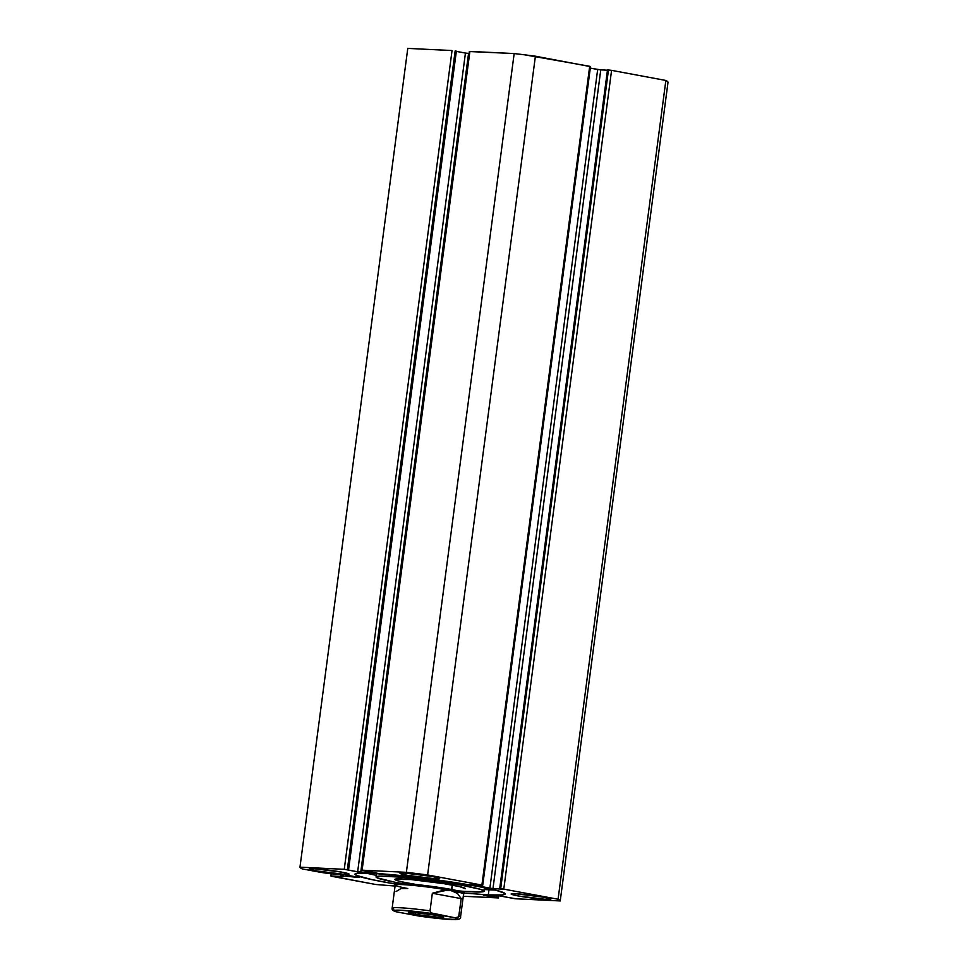 <?xml version="1.0" encoding="UTF-8"?>
<svg xmlns="http://www.w3.org/2000/svg" width="968" height="968" viewBox="0 0 968 968"><rect width="100%" height="100%" fill="white"/><g stroke="black" fill="none" stroke-linecap="round" stroke-linejoin="round"><path stroke-width="1.45" d="M341.172 875.75L341.293 874.806L341.172 875.75L358.959 877.48L346.012 875.072L359.346 877.359L347.331 876.355L347.476 875.229L347.331 876.355L341.172 875.75M340.845 874.757L340.712 875.713L340.845 874.757M469.661 51.546L514.165 53.555L406.379 872.325L362.105 870.184L376.867 872.955L357.652 871.841L465.439 53.071L456.315 51.377L465.439 53.071L357.652 871.841L344.257 869.312L452.044 50.542L407.77 48.4L299.971 867.171L407.77 48.4L452.044 50.542L344.257 869.312L299.971 867.171A131.273 8.7 7.5 0 0 302.137 868.889L318.206 871.878A15.306 1.016 7.5 0 0 334.408 874.128L343.289 874.866L323.917 872.821L302.137 868.889L299.971 867.171L344.923 869.361L359.273 872.095L376.37 872.991L361.693 870.184L406.379 872.325L427.614 874.963L482.451 885.175L470.17 884.595L491.49 888.515L503.784 889.132L558.076 899.236L560.23 900.942L515.291 898.752L499.452 895.884L483.347 895.182L498.508 897.941L463.285 896.259L498.605 897.917L496.596 897.469L496.814 895.763L496.596 897.469L494.926 897.384L495.144 895.678L494.926 897.384L484.181 895.146L499.452 895.884L515.956 898.8L560.23 900.942L668.029 82.171A131.273 8.7 -172.5 0 0 665.863 80.465L668.029 82.171L560.23 900.942A131.273 8.7 7.5 0 0 558.076 899.236L503.784 889.132L611.582 70.361L665.863 80.465L558.076 899.236L665.863 80.465L611.582 70.361L608.473 69.974L611.582 70.361L503.784 889.132L499.706 888.697L607.493 69.926L608.473 69.974L500.674 888.745L608.473 69.974L607.493 69.926L499.706 888.697L501.751 889.084L492.966 888.66L600.765 69.877L607.456 70.204L600.765 69.877L492.966 888.66L469.916 884.486L481.907 885.067L427.614 874.963L535.401 56.192L590.008 66.538M394.23 883.808A75.758 5.022 7.5 0 1 354.99 874.177A75.758 5.022 7.5 0 1 371.894 873.233L358.16 873.172L354.99 874.225L356.478 875.411L372.184 879.694L394.896 883.917M488.973 889.822L488.308 894.892L502.053 894.94L504.873 894.335L504.836 893.343L496.233 890.33L477.575 886.361L422.508 878.024L371.894 873.233A75.758 5.022 7.5 0 1 455.613 882.635A75.758 5.022 7.5 0 1 505.211 893.948A75.758 5.022 7.5 0 1 488.308 894.892L488.973 889.822A75.758 5.022 -172.5 0 0 495.108 890.04L484.048 889.556M365.759 873.015A75.758 5.022 -172.5 0 0 376.274 875.338L364.634 872.725M435.237 878.775L435.455 877.129L435.237 878.775L439.605 878.375L432.406 876.524L404.467 873.051A20.026 1.331 7.5 0 1 426.598 875.544A20.026 1.331 7.5 0 1 439.714 878.533A20.026 1.331 7.5 0 1 435.237 878.775A20.026 1.331 7.5 0 1 413.118 876.294A20.026 1.331 7.5 0 1 400.002 873.305A20.026 1.331 7.5 0 1 404.467 873.051L400.111 873.463L407.31 875.314L435.237 878.775M546.363 899.453L546.581 897.808L546.363 899.453L550.719 899.042L543.52 897.203L515.593 893.73A20.026 1.331 7.5 0 1 537.712 896.211A20.026 1.331 7.5 0 1 550.828 899.199A20.026 1.331 7.5 0 1 546.363 899.453A20.026 1.331 7.5 0 1 524.232 896.961A20.026 1.331 7.5 0 1 511.116 893.972A20.026 1.331 7.5 0 1 515.593 893.73L511.225 894.142L518.424 895.981L546.363 899.453M344.62 874.394L344.838 872.749L344.62 874.394L348.988 873.983L341.777 872.132L313.85 868.671A20.026 1.331 7.5 0 1 335.969 871.152A20.026 1.331 7.5 0 1 349.085 874.14A20.026 1.331 7.5 0 1 344.62 874.394A20.026 1.331 7.5 0 1 322.489 871.902A20.026 1.331 7.5 0 1 309.385 868.913A20.026 1.331 7.5 0 1 313.85 868.671L309.482 869.082L316.681 870.922L344.62 874.394M395.065 886.035L375.644 884.486L330.887 875.967L343.096 876.548L340.712 875.713L342.902 876.548L331.201 876.209L375.644 884.486L395.065 886.035M396.106 891.504L400.946 888.563L407.77 888.515A34.485 2.287 7.5 0 1 395.246 885.224A34.485 2.287 7.5 0 1 413.832 885.466A34.485 2.287 7.5 0 1 450.991 890.608L451.826 889.544A35.598 2.359 7.5 0 1 464.821 893.113L488.308 894.892M455.154 50.929L456.351 51.147L348.553 869.93L456.351 51.147L455.154 50.929L347.355 869.7L455.154 50.929M465.439 53.071L469.129 53.482L360.749 872.229L468.548 53.458L465.439 53.071M361.608 870.208L469.395 51.437L362.105 870.184L469.891 51.413L514.165 53.555L524.741 54.837L589.693 66.284L481.907 885.067L589.693 66.284L590.504 66.514L482.717 885.284M590.298 68.123L600.765 69.877L597.667 69.502L489.869 888.273L597.667 69.502L590.298 68.123M331.165 873.777L330.887 875.967L331.165 873.777M498.036 895.823L497.794 897.687L498.036 895.823M535.401 56.192A131.273 8.7 -172.5 0 0 514.165 53.555L406.379 872.325A131.273 8.7 7.5 0 1 427.614 874.963L535.401 56.192M465.39 888.721L459.764 886.652L444.13 883.711A35.598 2.359 7.5 0 1 465.402 888.709M401.042 883.324A54.51 3.618 7.5 0 1 376.056 876.947A54.51 3.618 7.5 0 1 451.584 883.53L451.79 882.054L451.584 883.53A54.51 3.618 7.5 0 1 484.145 891.177A54.51 3.618 7.5 0 1 458.36 890.875M394.448 882.126L376.927 877.746L376.068 876.923L377.278 876.367L380.509 876.113L400.812 877.153L430.978 880.529L460.853 885.091L480.358 889.302L484.145 891.201L482.935 891.758L465.039 891.419M414.824 884.207A35.598 2.359 7.5 0 1 394.811 879.416A35.598 2.359 7.5 0 1 444.13 883.711L410.976 879.549L394.811 879.392M404.745 882.392L410.021 883.385M414.897 914.337L416.264 912.606L414.897 914.337L439.726 917.422L443.598 917.059L437.197 915.413A17.799 1.174 7.5 0 1 443.659 917.12A17.799 1.174 7.5 0 1 434.075 916.986A17.799 1.174 7.5 0 1 414.897 914.337A17.799 1.174 7.5 0 1 408.448 912.473A17.799 1.174 7.5 0 1 419.084 912.872A17.799 1.174 7.5 0 1 437.197 915.413L412.368 912.328L408.484 912.691L414.897 914.337M394.23 883.82A35.598 2.359 7.5 0 1 414.522 884.341A35.598 2.359 7.5 0 1 451.826 889.544A35.598 2.359 -172.5 0 0 413.469 884.244A35.598 2.359 -172.5 0 0 394.291 883.978L395.246 885.224M451.826 889.544L452.407 885.139L450.991 890.608A34.485 2.287 7.5 0 1 463.478 894.202L464.725 893.258A35.598 2.359 -172.5 0 0 451.826 889.544M457.44 893.367L461.204 898.631L458.892 916.236A34.485 2.287 7.5 0 1 460.526 917.18L463.575 894.069A34.485 2.287 -172.5 0 0 450.991 890.608L457.44 893.367L461.204 898.631L458.663 916.853L455.154 917.797L431.184 912.933L430.034 910.864L432.345 893.258L442.388 890.572L450.991 890.608A34.485 2.287 -172.5 0 0 414.849 885.575A34.485 2.287 -172.5 0 0 395.186 885.067L392.149 908.178A34.485 2.287 7.5 0 1 430.034 910.864L432.345 893.258L461.204 898.631L432.345 893.258L446.913 890.245L450.991 890.608L457.44 893.367M393.782 909.109A34.485 2.287 7.5 0 1 392.149 908.178C391.701 909.739 393.105 910.948 396.336 911.808M460.502 917.24A34.485 2.287 -172.5 0 0 458.892 916.236L457.247 917.785L455.154 917.797A32.259 2.142 7.5 0 1 450.834 919.491A32.259 2.142 7.5 0 1 418.902 916.043L395.912 911.675L394.327 910.44L401.26 910.259L428.8 913.09L455.154 917.797L458.033 919.043L456.896 919.491L440.525 918.692L418.902 916.043L396.94 911.953A32.259 2.142 7.5 0 1 401.26 910.259A32.259 2.142 7.5 0 1 433.192 913.707L431.184 912.933L430.034 910.864A34.485 2.287 -172.5 0 0 392.173 908.105M418.902 916.043L419.955 916.139M395.912 911.675L396.94 911.953M376.479 873.765A68.97 4.574 7.5 0 1 374.931 873.39L376.479 873.765M489.13 888.66A68.97 4.574 7.5 0 1 486.033 888.527L489.13 888.66M484.508 888.442L486.033 888.527M376.056 876.947L376.516 873.487M484.145 891.177L484.605 887.716M419.156 916.079C435.721 918.426 447.93 919.6 455.783 919.6C459.51 919.31 461.083 918.499 460.526 917.18"/></g></svg>
